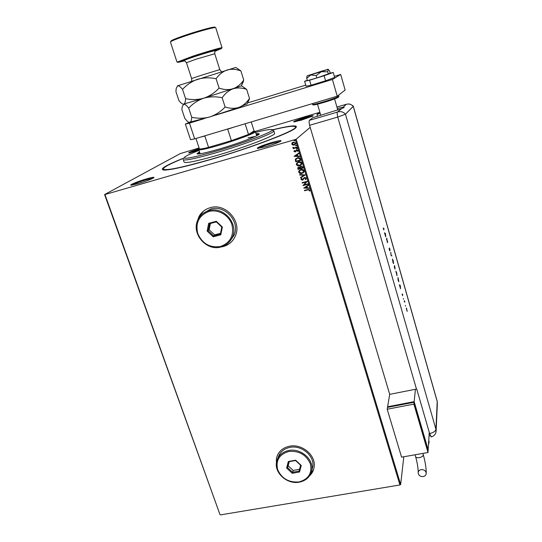 <?xml version="1.0" encoding="UTF-8"?>
<svg xmlns="http://www.w3.org/2000/svg" width="542" height="542" viewBox="0 0 542 542"><rect width="100%" height="100%" fill="white"/><g stroke="black" fill="none" stroke-linecap="round" stroke-linejoin="round"><path stroke-width="0.81" d="M272.152 129.89C292.152 125.053 299.753 124.599 294.963 128.535C288.073 133.786 246.59 149.179 209.991 159.721C185.764 166.651 170.432 170.107 163.989 170.086C158.881 169.375 165.588 165.33 184.104 157.952M301.596 120.1L293.689 121.936C293.364 121.401 297.172 119.904 305.119 117.451C311.054 115.744 313.716 115.236 313.107 115.92L301.596 120.1M312.219 116.395L305.193 118.109L294.76 121.828M266.386 146.536L257.389 148.494C256.63 147.715 261.393 145.737 271.684 142.56C278.886 140.547 281.928 140.087 280.817 141.177C278.371 142.607 273.561 144.389 266.386 146.536M280.255 141.516L271.752 143.379C264.95 145.419 260.431 147.112 258.188 148.454M138.135 183.65L131.178 185.188C128.468 185.249 138.352 181.211 146.652 178.846C152.377 177.234 154.741 176.882 153.752 177.796C151.001 179.382 145.798 181.333 138.135 183.65M153.101 178.189L146.638 179.653C139.606 181.78 134.748 183.596 132.065 185.12M199.002 150.276L188.718 152.986C188.359 152.526 191.854 151.116 199.199 148.752M198.785 149.538L189.822 152.851M309.482 475.957C312.111 473.498 313.676 470.497 314.157 466.947C316.122 455.355 301.962 443.444 289.482 446.222C282.328 447.855 277.978 451.933 276.447 458.457L276.359 463.566M277.226 455.775L276.474 458.39L276.373 463.39M220.587 247.064L223.121 246.59C228.934 244.95 233.04 241.353 235.438 235.811C242.125 221.346 225.486 202.722 210.194 207.701C205.133 209.178 201.367 212.2 198.887 216.759L197.071 222.03M203.44 211.163L198.928 216.725L197.159 221.739M220.879 246.989L223.155 246.549C226.542 245.648 229.435 243.954 231.827 241.461M310.193 127.356L296.176 139.206L400.66 484.467L399.928 484.961L295.302 139.538L104.945 194.537L220.005 514.622L104.592 194.564L180.283 153.582L199.097 147.973M292.714 145.032L291.772 144.125L292.057 142.864L293.263 142.092L295.634 143.013L295.634 143.779L294.157 145.039L292.714 145.032L291.772 144.125M296.948 147.587L293.215 148.65L293.093 148.251L293.642 148.095L292.815 147.573L293.31 147.309L294.272 147.844L296.826 147.18L296.948 147.587M293.994 151.442L294.292 150.52L294.679 150.662L294.442 151.286L295.065 151.53L296.542 149.877L297.876 150.412L297.87 150.954L297.206 151.252L297.429 150.588L296.684 150.269L295.2 151.923L293.994 151.442L294.306 150.527M300.437 159.104L300.803 160.303L295.708 161.74L295.336 159.423L297.355 157.817C298.805 157.349 299.834 157.776 300.437 159.104M303.134 167.986L298.046 169.402L297.768 167.939L298.723 167.139L299.95 167.322L301.006 166.143L302.822 166.956L303.134 167.986M305.234 174.91L300.654 177.959L300.519 177.525L303.994 175.222L299.76 175.032L299.631 174.605L305.234 174.91M307.937 183.846L308.059 184.239L302.985 185.621L305.993 182.031L302.212 183.067L302.09 182.674L307.165 181.285L304.164 184.876L307.937 183.846M307.924 189.863L304.557 190.777L304.441 190.384L307.856 189.456L309.916 189.91L309.624 191.028L309.17 190.933L309.401 190.052L307.978 189.802L304.557 190.777M399.928 484.961L220.438 514.9M303.744 188.101L308.296 185.025L308.425 185.452L306.955 186.414L307.395 187.85L309.177 187.932L309.306 188.359L303.784 187.999M306.345 178.128L305.586 179.585L305.234 179.341L305.837 178.304L304.753 177.823L302.463 180.161L301.006 179.571L301.562 178.345L301.969 178.569L301.521 179.436L302.321 179.775L304.645 177.424L306.345 178.128M302.05 173.433C300.614 173.86 299.516 173.46 298.771 172.234L298.75 171.272L300.824 169.49C302.267 169.063 303.364 169.47 304.103 170.716L304.116 171.631L302.104 173.379C300.668 173.806 299.57 173.406 298.818 172.173L298.771 172.234M299.726 165.784C298.283 166.211 297.192 165.811 296.433 164.578L296.427 163.589L298.493 161.821C299.943 161.387 301.034 161.794 301.779 163.047L301.786 163.989L299.78 165.73C298.337 166.157 297.246 165.757 296.488 164.524L296.433 164.578M294.076 156.367L298.649 153.19L298.777 153.623L297.307 154.626L297.748 156.082L299.543 156.15L299.679 156.584L294.116 156.259M296.975 148.955L296.447 148.745L296.772 148.291L297.294 148.671L296.447 148.745M296.04 145.879L295.512 145.669L295.837 145.215L296.366 145.602L295.512 145.669M294.516 140.859L293.988 140.649L294.313 140.188L294.841 140.581L293.988 140.649M403.81 456.764L400.66 484.467M255.099 131.421L319.448 112.397M104.592 194.564L104.945 194.537M295.302 139.538L296.176 139.206M309.577 475.815L313.642 469.365M304.611 190.709L304.502 190.364M309.665 190.96L309.17 190.933M309.225 190.872L309.401 190.33M309.448 189.991L307.978 189.802M308.418 185.425L306.955 186.414M309.286 188.291L303.798 188.04M306.819 187.823L306.542 186.665L304.956 187.735L306.819 187.823L306.487 186.726L304.956 187.735M308.046 184.192L302.985 185.621M302.212 183.067L305.993 182.031M302.26 183.006L302.158 182.661M307.192 181.374L304.164 184.876M306.108 179.104L305.586 179.585M305.641 179.524L305.295 179.287M305.634 178.955L305.837 178.304M305.884 178.243L304.753 177.823M304.807 177.762L304.299 178.088M303.229 179.687L302.463 180.161M302.517 180.1L301.006 179.571M301.054 179.51L301.359 178.548M302.958 179.294L303.263 178.731M303.317 178.67L303.777 177.966M305.227 174.89L300.654 177.959M300.708 177.898L300.58 177.491M299.76 175.032L303.994 175.222M299.814 174.978L299.706 174.612M298.818 172.173L299.326 170.337M303.628 172.498L302.104 173.379M303.202 172.288L303.635 170.818L301 169.829L299.733 170.567M300.945 169.883L299.286 171.333L299.286 172.071L301.928 173.04L303.595 171.59L303.581 170.879L301 169.829M303.12 167.945L298.046 169.402M298.1 169.348L298.032 167.525M300.058 166.983L300.309 166.53M301.176 166.482L300.437 167.173L300.6 168.264L302.49 167.735L301.176 166.482L300.675 166.794M298.906 167.478L298.296 167.986L298.446 168.86L300.078 168.406L298.906 167.478L298.459 167.735M300.065 168.149L298.852 167.532M302.402 167.227L301.122 166.536M302.49 167.735L302.355 167.282M296.488 164.524L297.057 162.607M301.244 164.904L299.78 165.73M300.824 164.68L301.311 163.156L298.669 162.16L297.45 162.857M298.615 162.214L296.955 163.65L296.948 164.416L299.604 165.385L301.264 163.948L301.257 163.21L298.669 162.16M300.79 160.269L295.708 161.74M295.769 161.685L295.282 159.673M295.336 159.619L295.878 158.596M297.524 158.162L295.878 159.483L296.115 161.191L300.16 160.053L299.631 158.542L297.524 158.162L296.318 158.82M299.631 158.542L297.47 158.217M300.16 160.053L299.577 158.596M298.777 153.61L297.307 154.626M299.658 156.53L294.13 156.313M297.172 156.055L296.887 154.89L295.295 155.988L297.172 156.055L296.833 154.944L295.295 155.988M295.431 151.286L296.047 150.134M297.666 151.326L297.206 151.252M297.26 151.198L297.429 150.588M297.483 150.54L296.684 150.269M295.756 151.618L295.2 151.923M295.261 151.875L294.049 151.394M296.941 147.553L293.215 148.65M293.276 148.603L293.161 148.23M292.815 147.573L293.642 148.095M291.826 144.077L292.057 142.864M295.119 144.524L294.157 145.039M294.211 144.992L292.775 144.985M294.807 144.219L295.227 143.102L293.446 142.451L292.694 142.844M293.391 142.499L292.226 143.996L294.042 144.639L295.166 143.691L295.173 143.149L293.446 142.451M294.042 140.602L294.15 140.263M199.043 150.398C191.949 153.162 187.295 155.283 185.093 156.76C181.563 159.883 191.78 158.054 215.736 151.272C247.504 142.072 279.692 129.172 271.034 129.491C268.568 129.457 263.432 130.412 255.628 132.37M272.64 130.351L273.812 130.818C275.214 132.709 244.266 144.592 215.797 152.837C195.235 158.711 184.382 160.947 183.243 159.544M255.221 136.462L248.012 137.831M256.319 134.565L258.683 134.592M199.524 151.848L196.99 153.677C197.837 154.605 205.337 153.04 219.496 148.975C238.88 143.345 260.113 135.243 259.232 133.935C259.178 133.556 258.134 133.522 256.088 133.827M259.029 134.294L256.278 134.45M272.145 130.019C286.928 126.449 294.706 125.439 295.465 126.991C297.782 129.768 252.491 147.363 210.384 159.47C180.452 167.945 164.748 171.096 163.257 168.935C163.657 167.092 170.628 163.467 184.178 158.054M183.284 159.666L184.09 162.072C185.249 163.535 196.109 161.347 216.671 155.5C245.126 147.295 276.027 135.337 274.591 133.359L274.55 133.224M199.727 152.471L197.396 153.942M197.857 153.982L199.768 152.587M199.287 148.555L199.415 148.948C200.337 149.179 203.385 148.65 208.562 147.377L231.393 140.642L248.5 134.457C253.67 132.289 255.526 131.13 254.062 130.961L251.237 121.936M254.706 131.381L255.397 131.638C256.17 132.763 236.84 140.073 219.246 145.209C206.36 148.928 199.537 150.391 198.778 149.599M205.242 135.703L204.849 136.035L208.562 147.377L231.393 140.642L227.721 129.192L227.193 129.131M245.126 123.766L248.5 134.457L254.062 130.961M199.415 148.948L195.96 138.481M204.849 136.035L200.615 137.085M233.907 127.126L227.721 129.192M334.353 76.375L340.681 74.437L345.146 90.067L337.226 96.205L194.68 138.867L190.533 139.68L185.357 124.091L189.199 122.39M185.357 124.091L189.476 123.115L194.68 138.867M340.681 74.437L332.409 79.471L216.048 114.999M204.07 118.657L189.476 123.115M247.511 102.96L305.735 85.135M337.226 96.205L332.409 79.471M307.3 80.324L304.597 81.286L309.577 80.202L311.061 85.236L325.566 80.805L334.671 77.486L333.235 72.479L330.213 73.156M309.577 80.202L324.096 75.738L325.566 80.805M324.096 75.738L333.235 72.479M304.597 81.286L306.061 86.232L311.061 85.236M322.578 70.839L309.658 75.074L322.578 70.839M307.036 75.921L306.704 78.312L310.83 74.952L316.189 75.589L316.874 77.946L330.22 73.19L329.556 70.867L328.093 69.247L307.151 75.819L321.392 71.686L327.741 71.822L328.418 74.173M306.704 78.312L307.395 80.643L316.874 77.946M316.189 75.589L321.392 71.686L328.079 69.342L327.741 71.822M317.51 116.347L316.935 114.382L319.821 112.099M320.207 113.42L316.935 114.382M431.303 436.92L429.616 433.58L416.723 389.021L389.705 394.346L309.584 125.304L337.727 117.072L309.584 125.304C309.021 122.512 308.967 120.866 309.421 120.344L312.666 117.77L341.501 108.718L344.197 107.465L343.194 107.167L337.341 108.434M416.466 389.075L337.727 117.072L345.457 114.193L353.276 106.293C354.082 106.32 349.285 103.508 348.987 104.05M405.335 305.383L405.518 306.101L405.335 305.383M403.356 298.473L403.539 299.191L403.356 298.473M400.253 285.343L400.538 288.778L399.4 284.774L400.267 285.397M395.856 271.169L396.642 272.64L397.008 275.729L395.856 271.169M392.394 259.049L393.194 260.567L393.56 263.636L392.394 259.049M389.447 250.025L389.149 248.439L389.786 250.526L389.488 247.924L390.084 250.086L389.569 248.324L389.894 250.912L389.447 250.025M385.484 233.629L385.708 236.874L384.535 232.755L385.484 233.629L384.651 233.162M309.421 120.344L337.388 112.119C337.029 112.614 337.144 114.267 337.727 117.072L345.457 114.193L353.309 106.334L437.157 401.161M383.797 229.354L384.041 228.582L383.797 229.903L383.228 227.965L383.682 229.72M386.534 239.767L386.778 238.168L387.34 242.057L387.618 241.095L387.374 242.708L386.819 238.812L386.534 239.767M391.006 255.411L390.823 252.315L391.087 255.167L391.866 255.987L391.006 255.411M394.285 266.874L394.596 265.533L395.03 269.062L394.285 266.874M398.113 280.289L398.031 277.579L398.871 281.759L398.113 280.289M402.564 294.062L402.611 295.756L402.117 294.096L402.523 295.356L402.503 294.076M404.257 301.799L404.447 300.695L404.86 302.158L404.556 301.488L404.257 301.799M406.507 308.154L407.137 311.379L406.317 308.195M429.007 436.025L430.368 435.782M429.271 432.36L428.166 449.806L414.149 401.649L415.429 389.285M385.504 235.099L385.057 233.555L385.437 235.12M390.999 255.336L391.751 255.573M392.828 261.854L393.438 263.493M393.316 263.263L393.167 260.722L392.503 259.435L392.896 261.84M394.474 266.061L394.996 267.694L394.671 266.054M394.515 267.68L394.833 268.703M394.339 266.623L394.583 267.667M394.942 268.656L394.542 266.623M397.022 275.234L396.053 271.461L397.022 275.234M397.916 278.121L398.668 281.481L398.113 278.1M399.474 285.058L399.996 285.404M400.308 286.935L399.874 285.431L400.24 286.948M407.117 310.905L406.493 308.432L407.117 310.905M423.214 476.567C420.335 476.689 418.654 475.49 418.16 472.956C418.234 471.181 419.237 470.07 421.161 469.616C424.02 469.487 425.707 470.673 426.222 473.186C426.168 474.988 425.165 476.113 423.214 476.567M387.781 407.333L387.611 406.771L414.149 401.649M387.611 406.771L389.705 394.346M414.081 402.259L387.51 407.381L387.198 409.23L401.575 457.157L428.004 452.509L428.126 450.477L414.081 402.259L413.892 404.102L387.198 409.23M428.004 452.509L413.892 404.102M214.822 51.368L221.4 48.59C219.957 48.577 205.479 52.811 193.02 56.917L177.925 62.384L184.91 60.833M177.322 62.059L192.593 56.273C205.432 52.046 220.357 47.689 221.827 47.716L221.664 48.048M171.015 41.239C170.303 40.725 175.269 38.645 185.926 34.993C200.133 30.183 216.231 25.948 214.856 27.33M215.743 27.717L215.73 27.662C215.743 26.741 199.788 31.023 185.94 35.704C175.771 39.173 170.601 41.287 170.425 42.032L176.983 62.012M188.711 108.129C192.918 103.549 197.945 100.236 203.785 98.19C209.768 96.537 215.892 96.388 222.152 97.743C225.133 93.414 228.778 90.426 233.094 88.766C237.471 87.526 241.996 87.743 246.671 89.41L249.489 98.441C246.712 102.641 243.209 105.622 238.968 107.377C234.645 108.732 230.025 108.61 225.113 107.018C220.763 111.632 215.682 114.931 209.856 116.916C203.9 118.522 197.85 118.637 191.719 117.275C191.556 120.371 190.886 122.085 189.707 122.424L189.551 122.438C188.277 122.255 186.692 120.886 184.788 118.332L181.882 109.552L182.153 106.957L183.691 104.206C184.937 104.098 186.611 105.405 188.711 108.129L191.719 117.275M222.152 97.743L225.113 107.018M246.671 89.41L241.685 85.88M247.267 103.454L249.489 98.441M183.216 104.227L203.785 98.19L241.258 85.927L243.744 80.033C240.939 84.193 237.389 87.099 233.094 88.766C228.717 90.033 224.042 89.809 219.076 88.102C214.72 92.79 209.625 96.158 203.785 98.19C197.803 99.836 191.739 99.985 185.581 98.63C185.466 101.876 184.836 103.739 183.691 104.206L183.399 104.24C182.173 104.071 180.662 102.797 178.86 100.433L175.926 91.564L176.204 88.509L177.613 85.805L235.77 67.445M189.09 122.363L209.856 116.916L238.968 107.377L247.098 103.793M241.468 85.494L243.399 81.618M177.288 85.988L177.613 85.805C178.826 85.568 180.466 86.761 182.539 89.396C186.753 84.742 191.793 81.368 197.647 79.267C203.65 77.567 209.795 77.391 216.082 78.732C219.103 74.457 222.796 71.537 227.159 69.972C231.597 68.82 236.177 69.139 240.899 70.914L236.17 67.669M240.899 70.914L243.744 80.033M216.082 78.732L219.076 88.102M182.539 89.396L185.581 98.63M298.981 481.933C308.527 479.277 312.321 473.241 310.376 463.823C306.264 454.745 299.082 450.626 288.825 451.459C279.299 454.277 275.573 460.348 277.66 469.677C281.752 478.593 288.859 482.678 298.981 481.933M288.75 450.497C300.424 447.909 313.662 459.067 311.813 469.894C310.593 476.526 306.42 480.618 299.299 482.163C287.301 484.67 274.049 472.915 276.562 461.94C277.985 455.829 282.043 452.014 288.75 450.497M311.711 470.531L312.815 466.648C314.658 455.876 301.515 444.799 289.916 447.38C283.615 448.776 279.638 452.299 277.985 457.936M288.31 461.527L295.62 460.199L301.25 465.456L299.536 472.001L292.24 473.288L286.643 468.071L288.31 461.527L289.022 461.709L287.524 467.577L292.545 472.251L299.076 471.093L300.607 465.232L295.573 460.524L289.022 461.709M289.225 461.676L288.175 465.781L293.175 470.442L292.24 473.288M293.175 470.442L299.543 469.311M288.175 465.781L287.524 467.577L286.643 468.071M299.076 471.093L299.536 472.001M300.607 465.232L301.25 465.456M220.54 246.481C230.465 242.728 234.252 235.404 231.901 224.503C228.88 215.045 218.019 208.914 208.88 211.488C198.982 215.445 195.276 222.809 197.776 233.582C202.369 243.737 209.95 248.04 220.54 246.481M208.853 210.608C223.175 205.967 238.744 223.44 232.443 236.956C230.201 242.111 226.373 245.445 220.96 246.969C206.014 251.603 190.445 232.64 198.25 219.137C200.567 214.835 204.097 211.997 208.853 210.608M229.835 241.339L234.103 235.221C240.377 221.8 224.923 204.449 210.696 209.07L203.433 213.169M208.67 223.318L216.299 221.265L222.376 227.037L220.797 234.822L213.189 236.82L207.139 231.088L208.67 223.318L209.503 223.731L208.128 230.696L213.548 235.831L220.364 234.036L221.78 227.064L216.339 221.895L209.503 223.731M210.391 223.487L209.151 229.761L214.551 234.876L213.189 236.82M214.551 234.876L220.513 233.297M209.151 229.761L207.139 231.088M220.364 234.036L220.797 234.822M221.78 227.064L222.376 227.037M216.299 221.265L216.339 221.895M337.368 97.126C341.44 96.422 333.323 99.647 323.96 102.418L313.479 104.924M312.327 103.657L312.551 104.396C313.039 104.701 316.745 103.84 323.655 101.815C332.68 99.044 337.741 97.194 338.852 96.273L338.845 96.239M343.194 107.167L346.365 104.274L336.928 107.018M337.388 112.119L341.501 108.718M338.039 111.882C340.952 111.171 343.425 111.943 345.457 114.193L435.951 429.339L437.211 401.575L353.262 106.408C351.379 104.315 349.082 103.603 346.365 104.274M437.211 401.575L437.401 402.645L437.211 401.575M429.616 433.58C433.404 432.645 435.511 431.229 435.951 429.339L436.039 431.906M437.347 403.729L436.147 430.47C436.032 433.878 434.345 436.046 431.086 436.974M418.2 472.346C418.167 467.983 417.299 462.753 415.612 456.655C416.005 457.604 417.232 457.936 419.278 457.658C421.635 457.13 422.977 456.235 423.295 454.989L423.248 454.616M428.478 444.758L429.068 441.513M191.726 81.171L191.611 78.529L201.509 75.23L219.781 69.593L221.414 71.619M214.754 53.746L196.306 59.132L186.455 62.709L191.611 78.529M184.619 60.609C181.014 61.361 184.355 60.02 194.632 56.592C208.047 52.167 221.414 48.529 214.896 51.036M163.643 170.066L163.318 169.118M273.812 130.818L274.591 133.359M295.756 127.946L295.465 126.991M255.397 131.638L256.691 135.757M198.806 149.667L200.161 153.772M334.583 98.895L337.822 110.114M317.497 104.193L320.783 115.378M338.54 95.182L338.852 96.273C339.387 97.208 334.414 99.261 323.933 102.418C311.542 106.008 313.073 104.836 312.558 104.423M422.896 453.41L423.268 454.691C425.274 461.947 426.256 468.112 426.222 473.186M414.867 454.819L420.023 453.911M428.458 445.104L429.142 441.764L428.742 440.389M415.064 454.813L415.612 456.655M221.4 48.59L221.827 47.716M219.781 69.593L214.747 53.733L214.883 50.928C216.543 49.891 205.425 53.075 194.741 56.592C186.753 59.254 183.365 60.575 184.571 60.541L186.455 62.709M215.73 27.662L222.051 47.743M246.861 104.267L249.232 99.538M177.925 62.384L177.065 61.917M311.813 469.894L312.815 466.648M232.443 236.956L234.103 235.221"/></g></svg>
